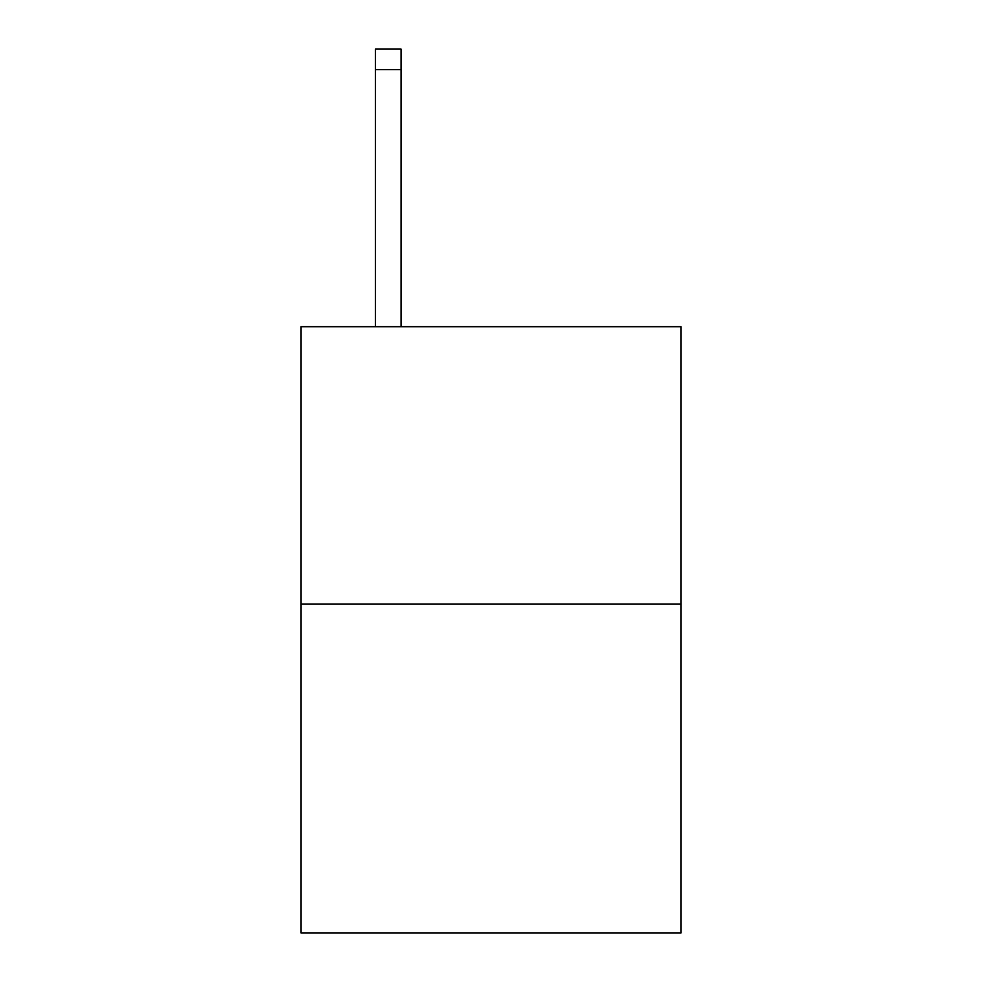 <?xml version="1.0" encoding="UTF-8"?>
<svg xmlns="http://www.w3.org/2000/svg" width="982" height="982" viewBox="0 0 982 982"><rect width="100%" height="100%" fill="white"/><g stroke="black" fill="none" stroke-linecap="round" stroke-linejoin="round"><path stroke-width="1.47" d="M681.078 604.126L681.078 326.711L300.922 326.711L300.922 932.9L681.078 932.9L681.078 604.126L300.922 604.126M401.098 326.711L401.098 69.648L375.419 69.648L375.419 49.1L401.098 49.1L401.098 69.648M375.419 326.711L375.419 69.648"/></g></svg>
